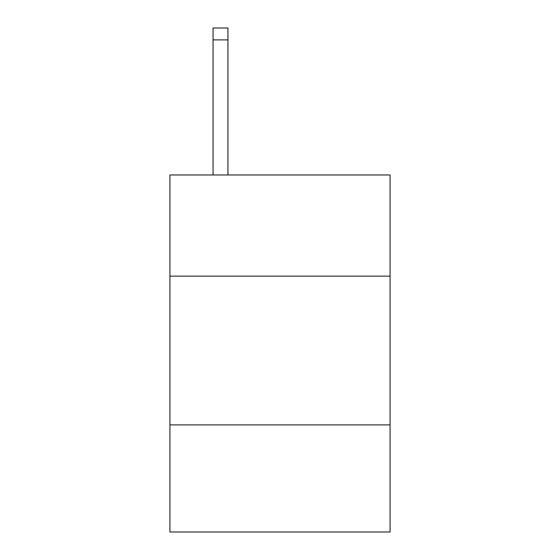 <?xml version="1.0" encoding="UTF-8"?>
<svg xmlns="http://www.w3.org/2000/svg" width="560" height="560" viewBox="0 0 560 560"><rect width="100%" height="100%" fill="white"/><g stroke="black" fill="none" stroke-linecap="round" stroke-linejoin="round"><path stroke-width="0.84" d="M390.082 276.129L390.082 174.972L169.918 174.972L169.918 276.129L390.082 276.129L390.082 532L169.918 532L169.918 276.129M390.082 424.893L169.918 424.893M227.934 174.972L227.934 39.9L213.059 39.9L213.059 28L227.934 28L227.934 39.9M213.059 174.972L213.059 39.9M227.934 28L213.059 28"/></g></svg>
